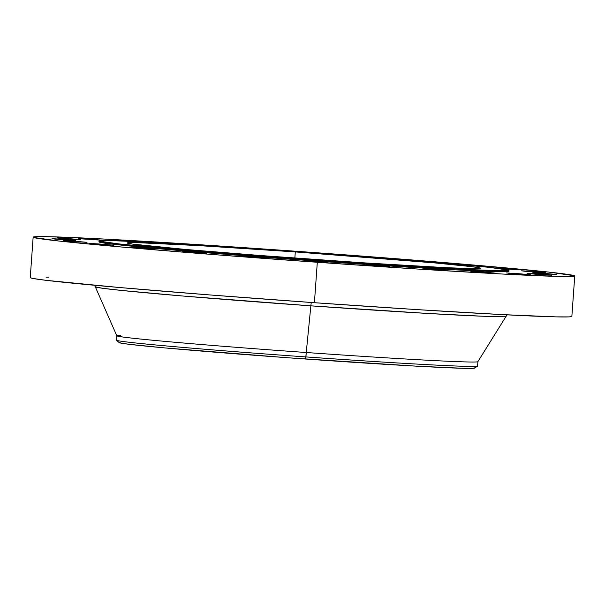 <?xml version="1.0" encoding="UTF-8"?>
<svg xmlns="http://www.w3.org/2000/svg" width="605" height="605" viewBox="0 0 605 605"><rect width="100%" height="100%" fill="white"/><g stroke="black" fill="none" stroke-linecap="round" stroke-linejoin="round"><path stroke-width="0.91" d="M74.196 241.191L74.165 241.614L74.196 241.191L63.283 240.548L66.588 241.017L87.022 242.325L75.398 241.705L87.007 242.31L74.196 241.191M101.073 244.118L101.043 244.541L101.073 244.118L92.618 243.581L113.899 245.244L101.073 244.118M102.283 244.632L89.457 243.497L113.884 245.237L102.283 244.632M141.744 247.868L141.714 248.292L141.744 247.868L130.839 247.226L134.136 247.695L154.57 249.003L142.946 248.383L154.555 248.988L141.744 247.868M193.426 252.202L193.388 252.625L193.426 252.202L182.513 251.559L185.818 252.028L206.252 253.329L194.629 252.716L206.237 253.321L193.426 252.202M252.595 256.807L252.565 257.238L252.595 256.807L241.69 256.172L244.987 256.641L265.421 257.942L253.798 257.322L265.406 257.934L252.595 256.807M315.22 261.39L315.19 261.814L315.22 261.39L304.315 260.747L307.62 261.216L328.054 262.525L316.43 261.904L328.039 262.51L315.22 261.39M377.044 265.618L377.013 266.049L377.044 265.618L366.138 264.982L369.443 265.451L389.87 266.752L378.254 266.132L389.854 266.745L377.044 265.618M433.838 269.217L433.808 269.641L433.838 269.217L422.933 268.582L426.238 269.043L446.671 270.352L435.048 269.732L446.656 270.337L433.838 269.217M481.746 271.94L481.716 272.363L481.746 271.94L470.841 271.297L474.146 271.766L494.572 273.074L482.956 272.454L494.557 273.059L481.746 271.94M517.494 273.596L517.464 274.02L517.494 273.596L506.589 272.953L509.894 273.422L530.32 274.723L517.494 273.596M538.647 274.073L538.616 274.496L538.647 274.073L530.192 273.536L551.473 275.207L538.647 274.073M539.857 274.587L527.023 273.452L551.457 275.192L539.857 274.587M543.766 273.339L543.736 273.762L543.766 273.339L532.861 272.696L536.159 273.165L556.592 274.473L544.969 273.853L556.577 274.458L543.766 273.339M532.498 271.448L532.468 271.872L532.498 271.448L521.593 270.806L524.898 271.274L545.324 272.583L533.708 271.963L545.309 272.568L532.498 271.448M493.998 267.902L505.614 268.522L505.583 268.953L505.614 268.522L494.013 267.917M506.824 269.036L518.424 269.649L505.614 268.522L518.44 269.656L506.824 269.036M62.928 239.3L62.897 239.724L62.928 239.3L52.022 238.657L55.32 239.126L75.754 240.435L64.13 239.814L75.738 240.419L62.928 239.3M68.047 238.567L68.017 238.99L68.047 238.567L57.135 237.931L60.44 238.393L80.873 239.701L69.25 239.081L80.858 239.686L68.047 238.567M89.2 239.043L89.169 239.474L89.2 239.043L78.295 238.408L81.592 238.877L102.026 240.177L89.2 239.043M135.361 241.531L115.729 240.382L134.817 241.478M172.849 243.422L161.248 242.809L172.849 243.422M311.273 302.485A8.485 0.431 -86 0 0 310.864 305.843L182.922 296.026L121.446 290.43L102.336 288.237L95.31 286.823L116.818 335.798A181.001 3.161 4.1 0 0 306.251 352.511L305.638 359.03A178.172 3.108 4.1 0 0 474.532 368.097L477.511 366.138A181.001 3.161 -175.9 0 1 305.933 356.927A181.001 3.161 4.1 0 0 477.564 366.07L477.882 361.654A181.001 3.161 -175.9 0 1 306.251 352.511A181.001 3.161 4.1 0 0 477.867 361.677L506.135 316.271A205.95 3.592 -175.9 0 1 310.864 305.843L306.251 352.511L310.864 305.843A205.95 3.592 -175.9 0 1 95.31 286.823L94.418 285.265M33.146 237.168L30.25 277.589A271.494 4.742 4.1 0 0 314.411 302.704L317.315 262.275A271.494 4.742 -175.9 0 1 33.146 237.168A271.494 4.742 -175.9 0 1 290.589 250.871L395.11 258.637L485.755 266.087L548.72 272.084L574.417 275.721L574.425 276.19L571.831 276.47L558.944 276.447L504.653 274.148L419.802 269.172L317.315 262.275L314.411 302.704A271.494 4.742 4.1 0 0 571.854 316.415L574.75 275.986A271.494 4.742 -175.9 0 1 317.315 262.275L212.786 254.516L122.142 247.067L59.177 241.07L33.479 237.432L33.472 236.963L36.066 236.684L48.952 236.706L103.251 239.005L188.102 243.981L290.589 250.871A271.494 4.742 -175.9 0 1 574.75 275.986M99.038 240.941L98.97 241.887A205.511 3.585 4.1 0 0 314.063 260.891L314.131 259.953A205.511 3.585 -175.9 0 1 99.038 240.941A205.511 3.585 -175.9 0 1 293.901 251.317L441.635 262.835L489.294 267.372L508.745 270.132L502.868 270.76L468.693 269.58L391.707 265.171L314.131 259.953L314.063 260.891A205.511 3.585 4.1 0 0 508.934 271.267L508.994 270.329A205.511 3.585 -175.9 0 1 314.131 259.953L166.398 248.443L118.739 243.898L99.288 241.145L101.247 240.578L110.995 240.593L152.097 242.333L293.901 251.317A205.511 3.585 -175.9 0 1 508.994 270.329M295.293 251.914L294.854 258.078L295.293 251.914A177.227 3.093 -175.9 0 1 480.786 268.31A177.227 3.093 -175.9 0 1 312.74 259.356A177.227 3.093 -175.9 0 1 127.247 242.968A177.227 3.093 -175.9 0 1 295.293 251.914L198.674 245.6L137.562 242.665L127.451 242.832L132.555 244.102L185.342 249.434L261.11 255.567L363.613 262.827L446.029 267.66L470.471 268.605L480.582 268.438L478.873 267.712L470.44 266.518L434.965 262.933L295.293 251.914M518.697 274.11L530.305 274.715L518.697 274.11M472.838 265.724L476.604 265.724L464.95 264.771L473.518 265.761M424.922 261.398L414.796 260.551L424.907 261.398M90.402 239.557L102.011 240.17L90.402 239.557M99.212 241.728L101.194 242.575L110.972 243.959L152.105 248.11L293.947 259.454L455.867 269.875L496.97 271.615L506.718 271.63L508.684 271.07M48.544 277.188L46.056 277.128M30.575 277.385L30.583 277.854L33.192 278.504L46.109 280.334L119.246 287.496L209.89 294.945L314.411 302.704L416.898 309.601L501.749 314.577L556.048 316.876L568.934 316.891L571.528 316.619L571.521 316.15M116.81 335.767L116.493 340.184A181.001 3.161 4.1 0 0 305.933 356.927L306.251 352.511A181.001 3.161 -175.9 0 1 116.81 335.767A181.001 3.161 -175.9 0 1 120.614 335.397M305.933 356.927A181.001 3.161 -175.9 0 1 116.538 340.26L119.2 342.627A178.172 3.108 4.1 0 0 305.638 359.03L305.933 356.927M119.374 342.422L121.091 343.156L129.561 344.351L165.225 347.951L288.199 357.782L416.255 366.154L464.216 368.332L472.671 368.347L474.373 367.855M507.247 314.857L506.135 316.271L499.73 316.672L482.684 316.226L428.143 313.473L310.864 305.843"/></g></svg>
